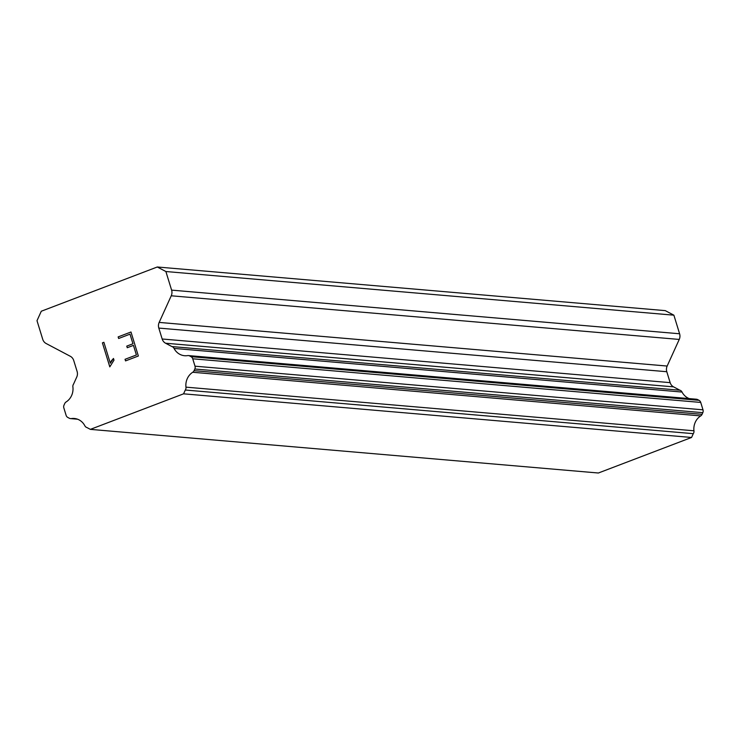 <?xml version="1.0" encoding="UTF-8"?>
<svg xmlns="http://www.w3.org/2000/svg" width="740" height="740" viewBox="0 0 740 740"><rect width="100%" height="100%" fill="white"/><g stroke="black" fill="none" stroke-linecap="round" stroke-linejoin="round"><path stroke-width="1.11" d="M157.287 266.992L665.279 310.634L673.881 315.175L679.598 333.768L171.606 290.126A7.418 6.79 94.9 0 1 171.245 295.787L159.165 322.409A7.418 6.79 -85.1 0 0 158.804 328.079L162.162 338.994A7.418 6.79 -85.1 0 0 165.575 343.221L171.911 346.57A3.709 3.395 94.9 0 1 174.039 348.411A14.846 13.579 -85.1 0 0 184.602 355.718A14.846 13.579 -85.1 0 0 187.664 355.607A3.709 3.395 94.9 0 1 189.625 355.931L191.031 356.671A3.709 3.395 94.9 0 1 192.733 358.789L195.008 366.189A3.709 3.395 94.9 0 1 194.824 369.019L194.074 370.675A3.709 3.395 94.9 0 1 192.715 372.266A14.846 13.579 -85.1 0 0 185.962 387.15A3.709 3.395 94.9 0 1 185.296 390.026L183.576 393.828L90.373 429.367L86.922 427.544A3.709 3.395 94.9 0 1 84.813 425.722A14.846 13.579 -85.1 0 0 74.268 418.47A14.846 13.579 -85.1 0 0 71.281 418.581A3.709 3.395 94.9 0 1 69.329 418.248L67.821 417.453A3.709 3.395 94.9 0 1 66.119 415.344L63.843 407.944A3.709 3.395 94.9 0 1 64.029 405.104L64.722 403.568A3.709 3.395 94.9 0 1 66.1 401.968A14.846 13.579 -85.1 0 0 72.899 386.974A3.709 3.395 94.9 0 1 73.565 384.079L76.729 377.104A7.418 6.79 -85.1 0 0 77.099 371.434L73.732 360.519A7.418 6.79 -85.1 0 0 70.328 356.292L46.13 343.508A7.418 6.79 94.9 0 1 42.717 339.281L37 320.679L41.292 311.226L157.287 266.992L165.889 271.525L171.606 290.126M689.255 398.61A14.846 13.579 -85.1 0 1 682.03 392.052A3.709 3.395 -85.1 0 0 679.903 390.221L673.567 386.872A7.418 6.79 -85.1 0 1 670.153 382.645L666.796 371.721A7.418 6.79 -85.1 0 1 667.156 366.05L679.237 339.438A7.418 6.79 -85.1 0 0 679.598 333.768M90.373 429.367L598.364 473.008L691.567 437.47L693.288 433.668A3.709 3.395 -85.1 0 0 693.954 430.791A14.846 13.579 -85.1 0 1 700.706 415.908A3.709 3.395 -85.1 0 0 702.066 414.326L702.815 412.67A3.709 3.395 -85.1 0 0 703 409.831L700.725 402.43A3.709 3.395 -85.1 0 0 699.023 400.322L697.616 399.582A3.709 3.395 -85.1 0 0 696.414 399.221L188.422 355.579M136.401 354.969L133.45 345.367L136.419 354.969L125.06 359.298L136.419 354.969M133.45 345.367L127.262 347.726L126.762 346.126L127.271 347.717M126.762 346.126L132.95 343.767L126.781 346.126M132.95 343.767L130 334.156L132.969 343.767M130 334.156L118.641 338.495L118.15 336.894L118.659 338.485M130.98 332.001L118.169 336.894L130.98 332.001L138.362 356.005L125.541 360.898L125.042 359.298L125.55 360.889M102.407 342.861L103.887 342.296L110.316 363.201L113.479 358.465L113.997 360.158L109.798 366.864L102.407 342.861L109.816 366.864M111.435 360.713L110.316 363.201M113.479 358.484L111.453 360.713M103.887 342.305L102.425 342.861M673.881 315.175L165.889 271.525M679.903 390.221L171.911 346.57M682.03 392.052L174.039 348.411M693.954 430.791L185.962 387.15M693.288 433.668L185.296 390.026M691.567 437.47L183.576 393.828M679.237 339.438L171.245 295.787M667.156 366.05L159.165 322.409M666.796 371.721L158.804 328.079M670.153 382.645L162.162 338.994M673.567 386.872L165.575 343.221M697.616 399.582L189.625 355.931M699.023 400.322L191.031 356.671M700.725 402.43L192.733 358.789M703 409.831L195.008 366.189M702.815 412.67L194.824 369.019M702.066 414.326L194.074 370.675M700.706 415.908L192.715 372.266M77.2 419.09L71.281 418.581M77.543 419.21L70.531 418.6"/></g></svg>
